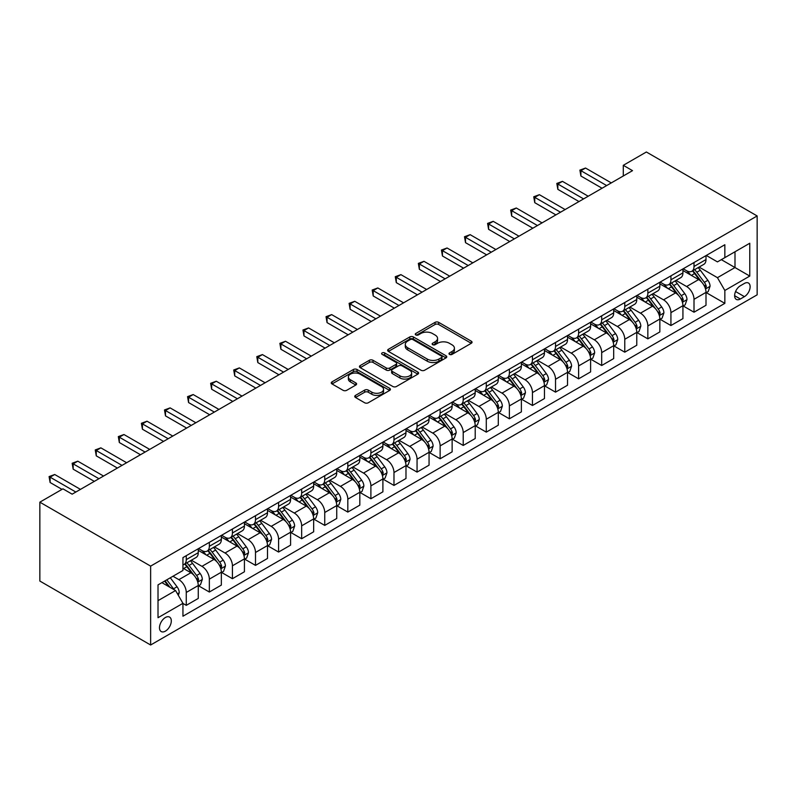 <?xml version="1.0" encoding="UTF-8"?>
<svg xmlns="http://www.w3.org/2000/svg" width="797" height="797" viewBox="0 0 797 797"><rect width="100%" height="100%" fill="white"/><g stroke="black" fill="none" stroke-linecap="round" stroke-linejoin="round"><path stroke-width="1.2" d="M449.508 354.396A1.793 1.036 0 0 0 452.048 354.396L471.306 343.278A2.56 1.484 0 0 0 472.053 342.232A2.56 1.484 0 0 0 471.306 341.186L438.679 322.357A2.56 1.484 0 0 0 435.062 322.357L415.805 333.475A1.793 1.036 0 0 0 415.277 334.202A1.793 1.036 0 0 0 415.805 334.939A1.793 1.036 0 0 0 418.335 334.939L420.836 333.495A8.199 4.732 0 0 1 432.432 333.495L435.152 335.069A8.199 4.732 0 0 1 437.553 338.416A8.199 4.732 0 0 1 435.152 341.764L432.651 343.208A1.793 1.036 0 0 0 432.133 343.935A1.793 1.036 0 0 0 432.651 344.673A1.793 1.036 0 0 0 435.192 344.673L437.683 343.228A8.199 4.732 0 0 1 449.289 343.228L451.999 344.802A8.199 4.732 0 0 1 454.41 348.15A8.199 4.732 0 0 1 451.999 351.497L449.508 352.932A1.793 1.036 0 0 0 448.99 353.669A1.793 1.036 0 0 0 449.508 354.396L449.508 352.932M165.397 631.144A8.359 4.822 120 0 0 170.857 623.782A8.359 4.822 120 0 0 169.582 617.087A8.359 4.822 120 0 0 165.397 617.506A8.359 4.822 120 0 0 159.938 624.868A8.359 4.822 120 0 0 161.223 631.563A8.359 4.822 120 0 0 165.397 631.144M355.502 395.392A2.56 1.484 0 0 0 354.745 396.438A2.56 1.484 0 0 0 355.502 397.484L364.647 402.764A2.56 1.484 0 0 0 368.274 402.764L389.663 390.42A2.56 1.484 0 0 0 390.41 389.374A2.56 1.484 0 0 0 389.663 388.328L357.036 369.489A2.56 1.484 0 0 0 353.41 369.489L332.03 381.843A2.56 1.484 0 0 0 331.273 382.889A2.56 1.484 0 0 0 332.03 383.935L343.079 390.311A2.56 1.484 0 0 0 346.705 390.311L355.861 385.031A2.56 1.484 0 0 0 356.608 383.985A2.56 1.484 0 0 0 355.861 382.939L350.381 379.77A6.854 3.955 0 0 1 348.369 376.971A6.854 3.955 0 0 1 352.603 373.315A6.854 3.955 0 0 1 360.075 374.172L381.554 386.575A6.854 3.955 0 0 1 383.556 389.374A6.854 3.955 0 0 1 379.322 393.031A6.854 3.955 0 0 1 371.85 392.174L368.274 390.102A2.56 1.484 0 0 0 364.647 390.102L355.502 395.392L355.502 397.484L364.647 392.234L364.647 390.102M757.15 215.947L646.367 151.998L623.294 165.318L632.519 170.648L72.158 494.17L62.933 488.84L39.85 502.17L150.633 566.119L757.15 215.947L757.15 294.83L150.633 645.002L150.633 566.119M421.015 370.226A2.56 1.484 0 0 0 424.642 370.226L446.021 357.883A2.56 1.484 0 0 0 446.768 356.837A2.56 1.484 0 0 0 446.021 355.781L413.404 336.952A2.56 1.484 0 0 0 409.778 336.952L388.388 349.295A2.56 1.484 0 0 0 387.641 350.341A2.56 1.484 0 0 0 388.388 351.387L421.015 370.226M382.859 354.785A1.793 1.036 0 0 1 384.672 355.044L384.672 352.912L417.837 372.06A2.56 1.484 0 0 1 418.594 373.106A2.56 1.484 0 0 1 417.837 374.152L396.458 386.495A2.56 1.484 0 0 1 392.831 386.495L360.214 367.666L360.214 365.564A2.56 1.484 0 0 0 359.457 366.61A2.56 1.484 0 0 0 360.214 367.666M360.214 365.564L369.36 360.284A2.56 1.484 0 0 1 372.986 360.284L386.216 367.925A2.56 1.484 0 0 0 389.843 367.925L395.91 364.418A2.56 1.484 0 0 0 396.667 363.372A2.56 1.484 0 0 0 395.91 362.326L382.142 354.376A1.793 1.036 0 0 1 381.614 353.639A1.793 1.036 0 0 1 382.719 352.682A1.793 1.036 0 0 1 384.672 352.912M744.408 283.433L740.353 285.774A8.09 4.672 120 0 0 735.063 292.907A8.09 4.672 120 0 0 736.298 299.393A8.09 4.672 120 0 0 740.353 298.995L744.408 296.643A8.09 4.672 120 0 0 749.698 289.51A8.09 4.672 120 0 0 748.453 283.025A8.09 4.672 120 0 0 744.408 283.433M706.281 255.448L717.449 261.894L724.842 257.63L724.842 244.729L182.941 557.591L182.941 570.493L158.015 584.888L158.015 617.715L182.941 603.329L182.941 616.22L724.842 303.358L724.842 290.467L717.449 277.675L699.099 267.075M724.842 257.63L749.768 243.244L749.768 276.071L724.842 290.467M39.85 502.17L39.85 581.053L150.633 645.002M623.294 165.318L623.294 175.978M721.335 259.653L734.993 267.543L734.993 251.772L749.768 243.244M717.449 277.675L734.993 267.543L749.768 276.071M158.015 600.659L175.559 590.537L161.891 582.647M182.941 603.429L186.269 605.351L186.269 592.45A10.441 6.027 -120 0 0 178.877 579.658L172.969 576.251M186.269 605.351L198.264 598.427L198.264 585.526A10.441 6.027 -120 0 0 190.881 572.734L182.941 568.151M198.543 585.795L209.342 592.032L209.342 579.13A10.441 6.027 -120 0 0 201.96 566.338L191.35 560.211M209.342 592.032L221.347 585.098L221.347 572.196A10.441 6.027 -120 0 0 213.955 559.404L198.264 550.348M221.626 572.465L232.425 578.702L232.425 565.8A10.441 6.027 -120 0 0 225.033 553.008L214.433 546.891M232.425 578.702L244.42 571.778L244.42 558.876A10.441 6.027 -120 0 0 237.038 546.084L221.347 537.019M244.699 559.145L255.498 565.382L255.498 552.48A10.441 6.027 -120 0 0 248.116 539.689L237.516 533.562M255.498 565.382L267.503 558.448L267.503 545.547A10.441 6.027 -120 0 0 260.121 532.755L244.42 523.699M267.782 545.815L278.581 552.052L278.581 539.151A10.441 6.027 -120 0 0 271.199 526.359L260.589 520.242M278.581 552.052L290.586 545.128L290.586 532.227A10.441 6.027 -120 0 0 283.194 519.435L267.503 510.369M290.855 532.496L301.664 538.732L301.664 525.831A10.441 6.027 -120 0 0 294.272 513.039L283.672 506.912M301.664 538.732L313.659 531.798L313.659 518.897A10.441 6.027 -120 0 0 306.277 506.105L290.586 497.049M313.938 519.166L324.738 525.402L324.738 512.501A10.441 6.027 -120 0 0 317.355 499.709L306.745 493.592M324.738 525.402L336.742 518.478L336.742 505.577A10.441 6.027 -120 0 0 329.35 492.785L313.659 483.729M337.021 505.846L347.821 512.082L347.821 499.181A10.441 6.027 -120 0 0 340.429 486.389L329.828 480.262M347.821 512.082L359.816 505.149L359.816 492.257A10.441 6.027 -120 0 0 352.433 479.465L336.742 470.399M360.095 492.516L370.894 498.753L370.894 485.861A10.441 6.027 -120 0 0 363.512 473.069L352.912 466.942M370.894 498.753L382.899 491.829L382.899 478.927A10.441 6.027 -120 0 0 375.517 466.135L359.816 457.079M383.178 479.196L393.977 485.433L393.977 472.531A10.441 6.027 -120 0 0 386.595 459.739L375.985 453.623M393.977 485.433L405.982 478.499L405.982 465.607A10.441 6.027 -120 0 0 398.59 452.816L382.899 443.75M406.251 465.866L417.06 472.103L417.06 459.211A10.441 6.027 -120 0 0 409.668 446.42L399.068 440.293M417.06 472.103L429.055 465.179L429.055 452.278A10.441 6.027 -120 0 0 421.673 439.486L405.982 430.43M429.334 452.547L440.133 458.783L440.133 445.882A10.441 6.027 -120 0 0 432.751 433.09L422.141 426.973M440.133 458.783L452.138 451.849L452.138 438.958A10.441 6.027 -120 0 0 444.746 426.166L429.055 417.1M452.417 439.217L463.216 445.453L463.216 432.562A10.441 6.027 -120 0 0 455.824 419.77L445.224 413.643M463.216 445.453L475.211 438.529L475.211 425.628A10.441 6.027 -120 0 0 467.829 412.836L452.138 403.78M475.49 425.897L486.29 432.133L486.29 419.232A10.441 6.027 -120 0 0 478.907 406.44L468.307 400.323M486.29 432.133L498.294 425.2L498.294 412.308A10.441 6.027 -120 0 0 490.912 399.516L475.211 390.45M498.573 412.567L509.373 418.804L509.373 405.912A10.441 6.027 -120 0 0 501.99 393.12L491.38 386.993M509.373 418.804L521.377 411.88L521.377 398.978A10.441 6.027 -120 0 0 513.985 386.186L498.294 377.13M521.646 399.247L532.456 405.484L532.456 392.582A10.441 6.027 -120 0 0 525.064 379.79L514.463 373.673M532.456 405.484L544.451 398.55L544.451 385.658A10.441 6.027 -120 0 0 537.068 372.866L521.377 363.801M544.73 385.917L555.529 392.154L555.529 379.262A10.441 6.027 -120 0 0 548.147 366.471L537.537 360.344M555.529 392.154L567.534 385.23L567.534 372.329A10.441 6.027 -120 0 0 560.142 359.537L544.451 350.481M567.813 372.597L578.612 378.834L578.612 365.933A10.441 6.027 -120 0 0 571.22 353.141L560.62 347.024M578.612 378.834L590.607 371.9L590.607 359.009A10.441 6.027 -120 0 0 583.225 346.217L567.534 337.151M590.886 359.278L601.685 365.504L601.685 352.613A10.441 6.027 -120 0 0 594.303 339.821L583.703 333.694M601.685 365.504L613.69 358.58L613.69 345.679A10.441 6.027 -120 0 0 606.308 332.887L590.607 323.831M613.969 345.948L624.768 352.184L624.768 339.283A10.441 6.027 -120 0 0 617.386 326.491L606.776 320.374M624.768 352.184L636.773 345.25L636.773 332.359A10.441 6.027 -120 0 0 629.381 319.567L613.69 310.501M637.042 332.628L647.851 338.855L647.851 325.963A10.441 6.027 -120 0 0 640.459 313.171L629.859 307.044M647.851 338.855L659.846 331.931L659.846 319.029A10.441 6.027 -120 0 0 652.464 306.237L636.773 297.181M660.125 319.298L670.925 325.535L670.925 312.633A10.441 6.027 -120 0 0 663.542 299.841L652.932 293.724M670.925 325.535L682.929 318.611L682.929 305.709A10.441 6.027 -120 0 0 675.537 292.917L659.846 283.852M683.208 305.978L694.008 312.215L694.008 299.313A10.441 6.027 -120 0 0 686.615 286.522L676.015 280.395M694.008 312.215L706.003 305.281L706.003 292.379A10.441 6.027 -120 0 0 698.62 279.588L682.929 270.532M683.208 268.768L686.615 270.741A10.441 6.027 -120 0 0 691.846 271.259A10.441 6.027 -120 0 0 694.008 266.477L694.008 262.532M660.125 282.098L663.542 284.071A10.441 6.027 -120 0 0 668.763 284.589A10.441 6.027 -120 0 0 670.925 279.807L670.925 275.862M637.042 295.418L640.459 297.391A10.441 6.027 -120 0 0 645.68 297.909A10.441 6.027 -120 0 0 647.851 293.127L647.851 289.181M613.969 308.748L617.386 310.72A10.441 6.027 -120 0 0 622.606 311.238A10.441 6.027 -120 0 0 624.768 306.456L624.768 302.511M590.886 322.068L594.303 324.04A10.441 6.027 -120 0 0 599.523 324.558A10.441 6.027 -120 0 0 601.685 319.776L601.685 315.831M567.813 335.398L571.22 337.37A10.441 6.027 -120 0 0 576.45 337.888A10.441 6.027 -120 0 0 578.612 333.106L578.612 329.161M544.73 348.717L548.147 350.69A10.441 6.027 -120 0 0 553.367 351.208A10.441 6.027 -120 0 0 555.529 346.426L555.529 342.481M521.646 362.047L525.064 364.02A10.441 6.027 -120 0 0 530.284 364.538A10.441 6.027 -120 0 0 532.456 359.756L532.456 355.811M498.573 375.367L501.99 377.34A10.441 6.027 -120 0 0 507.211 377.858A10.441 6.027 -120 0 0 509.373 373.076L509.373 369.131M475.49 388.697L478.907 390.669A10.441 6.027 -120 0 0 484.128 391.178A10.441 6.027 -120 0 0 486.29 386.406L486.29 382.46M452.417 402.017L455.824 403.989A10.441 6.027 -120 0 0 461.055 404.507A10.441 6.027 -120 0 0 463.216 399.725L463.216 395.78M429.334 415.347L432.751 417.319A10.441 6.027 -120 0 0 437.971 417.827A10.441 6.027 -120 0 0 440.133 413.055L440.133 409.11M406.251 428.666L409.668 430.639A10.441 6.027 -120 0 0 414.888 431.157A10.441 6.027 -120 0 0 417.06 426.375L417.06 422.43M383.178 441.996L386.595 443.959A10.441 6.027 -120 0 0 391.815 444.477A10.441 6.027 -120 0 0 393.977 439.695L393.977 435.76M360.095 455.316L363.512 457.289A10.441 6.027 -120 0 0 368.732 457.807A10.441 6.027 -120 0 0 370.894 453.025L370.894 449.08M337.021 468.636L340.429 470.609A10.441 6.027 -120 0 0 345.659 471.127A10.441 6.027 -120 0 0 347.821 466.345L347.821 462.409M313.938 481.966L317.355 483.938A10.441 6.027 -120 0 0 322.576 484.456A10.441 6.027 -120 0 0 324.738 479.674L324.738 475.729M290.855 495.286L294.272 497.258A10.441 6.027 -120 0 0 299.493 497.776A10.441 6.027 -120 0 0 301.664 492.994L301.664 489.049M267.782 508.616L271.199 510.588A10.441 6.027 -120 0 0 276.42 511.106A10.441 6.027 -120 0 0 278.581 506.324L278.581 502.379M244.699 521.935L248.116 523.908A10.441 6.027 -120 0 0 253.336 524.426A10.441 6.027 -120 0 0 255.498 519.644L255.498 515.699M221.626 535.265L225.033 537.238A10.441 6.027 -120 0 0 230.263 537.756A10.441 6.027 -120 0 0 232.425 532.974L232.425 529.029M198.543 548.585L201.96 550.558A10.441 6.027 -120 0 0 207.18 551.076A10.441 6.027 -120 0 0 209.342 546.294L209.342 542.349M706.281 292.648L724.842 303.358M691.846 271.259L703.841 264.335A10.441 6.027 -120 0 0 706.003 259.553L706.003 255.608M668.763 284.589L680.768 277.655A10.441 6.027 -120 0 0 682.929 272.873L682.929 268.928M645.68 297.909L657.684 290.985A10.441 6.027 -120 0 0 659.846 286.203L659.846 282.258M622.606 311.238L634.601 304.305A10.441 6.027 -120 0 0 636.773 299.523L636.773 295.577M599.523 324.558L611.528 317.634A10.441 6.027 -120 0 0 613.69 312.852L613.69 308.907M576.45 337.888L588.445 330.954A10.441 6.027 -120 0 0 590.607 326.172L590.607 322.227M553.367 351.208L565.372 344.284A10.441 6.027 -120 0 0 567.534 339.502L567.534 335.557M530.284 364.538L542.289 357.604A10.441 6.027 -120 0 0 544.451 352.822L544.451 348.877M507.211 377.858L519.206 370.934A10.441 6.027 -120 0 0 521.377 366.152L521.377 362.207M484.128 391.178L496.132 384.254A10.441 6.027 -120 0 0 498.294 379.472L498.294 375.526M461.055 404.507L473.049 397.573A10.441 6.027 -120 0 0 475.211 392.801L475.211 388.856M437.971 417.827L449.976 410.903A10.441 6.027 -120 0 0 452.138 406.121L452.138 402.176M414.888 431.157L426.893 424.223A10.441 6.027 -120 0 0 429.055 419.441L429.055 415.506M391.815 444.477L403.81 437.553A10.441 6.027 -120 0 0 405.982 432.771L405.982 428.826M368.732 457.807L380.737 450.873A10.441 6.027 -120 0 0 382.899 446.091L382.899 442.156M345.659 471.127L357.654 464.203A10.441 6.027 -120 0 0 359.816 459.421L359.816 455.476M322.576 484.456L334.581 477.523A10.441 6.027 -120 0 0 336.742 472.741L336.742 468.795M299.493 497.776L311.497 490.852A10.441 6.027 -120 0 0 313.659 486.07L313.659 482.125M276.42 511.106L288.414 504.172A10.441 6.027 -120 0 0 290.586 499.39L290.586 495.445M253.336 524.426L265.341 517.502A10.441 6.027 -120 0 0 267.503 512.72L267.503 508.775M230.263 537.756L242.258 530.822A10.441 6.027 -120 0 0 244.42 526.04L244.42 522.095M207.18 551.076L219.185 544.152A10.441 6.027 -120 0 0 221.347 539.37L221.347 535.425M182.941 564.824A10.441 6.027 -120 0 0 184.097 564.406L196.102 557.472A10.441 6.027 -120 0 0 198.264 552.69L198.264 548.744M184.097 564.406A10.441 6.027 -120 0 0 186.269 559.624L186.269 555.678M175.559 590.537L182.941 603.329M450.225 354.655L451.999 353.629A8.199 4.732 0 0 0 454.41 350.281L454.41 348.15M437.553 338.416L437.553 340.548A8.199 4.732 0 0 1 435.152 343.896L433.369 344.922M471.266 343.298L438.679 324.489A2.56 1.484 0 0 0 435.062 324.489L416.522 335.188M445.991 357.903L413.404 339.084A2.56 1.484 0 0 0 409.778 339.084L388.428 351.407M441.488 357.564A1.793 1.036 0 0 0 442.016 356.837A1.793 1.036 0 0 0 441.488 356.1L412.856 339.572A1.793 1.036 0 0 0 410.316 339.572L407.695 341.086A8.199 4.732 0 0 0 405.294 344.434A8.199 4.732 0 0 0 407.695 347.781L427.262 359.078A8.199 4.732 0 0 0 438.868 359.078L441.488 357.564L441.488 359.696A1.793 1.036 0 0 0 442.016 358.969L442.016 356.837M405.294 344.434L405.294 346.565A8.199 4.732 0 0 0 407.695 349.913L407.695 347.781M441.488 359.696L438.868 361.21A8.199 4.732 0 0 1 427.262 361.21L407.695 349.913M360.244 367.676L369.36 362.416L369.36 360.284M396.667 363.372L396.667 365.504A2.56 1.484 0 0 1 395.91 366.55L389.843 370.057A2.56 1.484 0 0 1 386.216 370.057L372.986 362.416A2.56 1.484 0 0 0 369.36 362.416M384.672 355.044L417.807 374.172M399.945 375.845A6.854 3.955 0 0 0 407.416 376.702A6.854 3.955 0 0 0 411.65 373.046A6.854 3.955 0 0 0 409.638 370.246L402.077 365.883A2.56 1.484 0 0 0 398.45 365.883L392.373 369.39A2.56 1.484 0 0 0 391.626 370.436A2.56 1.484 0 0 0 392.373 371.482L399.945 375.845L399.945 377.977A6.854 3.955 0 0 0 407.416 378.834A6.854 3.955 0 0 0 411.65 375.178L411.65 373.046M391.626 370.436L391.626 372.568A2.56 1.484 0 0 0 392.373 373.614L392.373 371.482M399.945 377.977L392.373 373.614M383.556 389.374L383.556 391.506A6.854 3.955 0 0 1 379.322 395.163A6.854 3.955 0 0 1 371.85 394.306L368.274 392.234A2.56 1.484 0 0 0 364.647 392.234M348.369 376.971L348.369 379.103A6.854 3.955 0 0 0 350.381 381.902L350.381 379.77M355.831 385.051L350.381 381.902M389.623 390.44L357.036 371.621A2.56 1.484 0 0 0 353.41 371.621L332.06 383.955L332.03 381.843M706.003 292.808L708.224 291.533L710.067 286.203A6.924 3.995 -120 0 0 707.856 280.305L700.314 270.233A19.975 11.537 -120 0 0 698.132 267.623M690.63 274.975A19.975 11.537 -120 0 0 686.546 270.701M705.375 288.574L706.331 286.492A6.924 3.995 -120 0 0 704.349 282.337L696.807 272.265A19.975 11.537 -120 0 0 694.625 269.655M692.772 270.721A16.578 9.574 60 0 1 695.492 273.819L701.878 282.337M692.414 270.93A19.975 11.537 60 0 1 694.595 273.54L699.607 280.235M606.676 185.571L580.913 170.697L585.536 168.037L611.289 182.911M602.054 188.241L580.913 176.027L580.913 170.697L579.897 170.12L585.536 168.037M580.913 176.027L579.897 170.12M682.929 306.138L685.141 304.852L686.984 299.523A6.924 3.995 -120 0 0 684.782 293.635L677.241 283.563A19.975 11.537 -120 0 0 675.059 280.952M667.557 288.305A19.975 11.537 -120 0 0 663.463 284.021M682.302 301.894L683.248 299.821A6.924 3.995 -120 0 0 681.276 295.657L673.724 285.585A19.975 11.537 -120 0 0 671.552 282.975M669.689 284.051A16.578 9.574 60 0 1 672.409 287.149L678.795 295.667M669.331 284.26A19.975 11.537 60 0 1 671.512 286.87L676.523 293.565M659.846 319.458L662.068 318.182L663.911 312.852A6.924 3.995 -120 0 0 661.699 306.955L654.158 296.882A19.975 11.537 -120 0 0 651.976 294.272M644.474 301.625A19.975 11.537 -120 0 0 640.389 297.351M659.219 315.223L660.175 313.141A6.924 3.995 -120 0 0 658.192 308.987L650.651 298.915A19.975 11.537 -120 0 0 648.469 296.305M646.606 297.371A16.578 9.574 60 0 1 649.336 300.469L655.722 308.987M646.257 297.58A19.975 11.537 60 0 1 648.429 300.19L653.45 306.885M636.773 332.787L638.985 331.502L640.828 326.172A6.924 3.995 -120 0 0 638.626 320.284L631.075 310.212A19.975 11.537 -120 0 0 628.903 307.602M621.391 314.954A19.975 11.537 -120 0 0 617.306 310.671M636.136 328.543L637.092 326.471A6.924 3.995 -120 0 0 635.109 322.307L627.568 312.235A19.975 11.537 -120 0 0 625.386 309.625M623.533 310.7A16.578 9.574 60 0 1 626.253 313.789L632.639 322.317M623.174 310.91A19.975 11.537 60 0 1 625.356 313.52L630.367 320.215M583.593 198.901L557.84 184.027L562.453 181.357L588.206 196.231M578.981 201.561L557.84 189.357L557.84 184.027L556.824 183.44L562.453 181.357M557.84 189.357L556.824 183.44M560.52 212.221L534.757 197.347L539.38 194.687L565.133 209.561M555.898 214.891L534.757 202.677L534.757 197.347L533.741 196.769L539.38 194.687M534.757 202.677L533.741 196.769M537.437 225.541L511.684 210.677L516.297 208.007L542.05 222.881M532.824 228.211L511.684 216.007L511.684 210.677L510.668 210.089L516.297 208.007M511.684 216.007L510.668 210.089M613.69 346.107L615.902 344.832L617.755 339.502A6.924 3.995 -120 0 0 615.543 333.604L608.001 323.532A19.975 11.537 -120 0 0 605.82 320.922M598.318 328.274A19.975 11.537 -120 0 0 594.223 324M613.062 341.873L614.019 339.791A6.924 3.995 -120 0 0 612.036 335.627L604.495 325.565A19.975 11.537 -120 0 0 602.313 322.954M600.45 324.02A16.578 9.574 60 0 1 603.17 327.119L609.556 335.637M600.091 324.23A19.975 11.537 60 0 1 602.273 326.84L607.294 333.535M514.354 238.871L488.601 223.997L493.213 221.337L518.977 236.201M509.741 241.531L488.601 229.327L488.601 223.997L487.585 223.409L493.213 221.337M488.601 229.327L487.585 223.409M590.607 359.437L592.829 358.152L594.672 352.822A6.924 3.995 -120 0 0 592.46 346.934L584.918 336.862A19.975 11.537 -120 0 0 582.737 334.252M575.235 341.604A19.975 11.537 -120 0 0 571.15 337.32M589.979 355.193L590.936 353.121A6.924 3.995 -120 0 0 588.953 348.956L581.412 338.884A19.975 11.537 -120 0 0 579.23 336.274M577.377 337.35A16.578 9.574 60 0 1 580.096 340.439L586.482 348.966M577.018 337.559A19.975 11.537 60 0 1 579.2 340.17L584.211 346.864M567.534 372.757L569.745 371.482L571.588 366.152A6.924 3.995 -120 0 0 569.387 360.254L561.845 350.182A19.975 11.537 -120 0 0 559.663 347.572M552.162 354.924A19.975 11.537 -120 0 0 548.067 350.65M566.906 368.523L567.853 366.441A6.924 3.995 -120 0 0 565.88 362.276L558.328 352.214A19.975 11.537 -120 0 0 556.157 349.604M554.294 350.67A16.578 9.574 60 0 1 557.013 353.768L563.399 362.286M553.935 350.879A19.975 11.537 60 0 1 556.117 353.489L561.128 360.184M544.451 386.087L546.672 384.802L548.515 379.472A6.924 3.995 -120 0 0 546.304 373.584L538.762 363.512A19.975 11.537 -120 0 0 536.58 360.902M529.078 368.254A19.975 11.537 -120 0 0 524.994 363.97M543.823 381.843L544.779 379.77A6.924 3.995 -120 0 0 542.797 375.606L535.255 365.534A19.975 11.537 -120 0 0 533.073 362.924M531.21 364A16.578 9.574 60 0 1 533.94 367.088L540.316 375.616M530.862 364.199A19.975 11.537 60 0 1 533.034 366.809L538.055 373.514M521.377 399.407L523.589 398.131L525.432 392.801A6.924 3.995 -120 0 0 523.231 386.904L515.679 376.832A19.975 11.537 -120 0 0 513.507 374.221M505.995 381.574A19.975 11.537 -120 0 0 501.911 377.3M520.74 395.173L521.696 393.09A6.924 3.995 -120 0 0 519.714 388.926L512.172 378.864A19.975 11.537 -120 0 0 509.99 376.254M508.137 377.32A16.578 9.574 60 0 1 510.857 380.418L517.243 388.936M507.779 377.529A19.975 11.537 60 0 1 509.96 380.139L514.972 386.834M498.294 412.726L500.506 411.451L502.359 406.121A6.924 3.995 -120 0 0 500.147 400.233L492.606 390.161A19.975 11.537 -120 0 0 490.424 387.551M482.922 394.904A19.975 11.537 -120 0 0 478.828 390.62M497.667 408.492L498.623 406.42A6.924 3.995 -120 0 0 496.641 402.256L489.099 392.184A19.975 11.537 -120 0 0 486.917 389.574M485.054 390.65A16.578 9.574 60 0 1 487.774 393.738L494.16 402.266M484.696 390.849A19.975 11.537 60 0 1 486.877 393.459L491.898 400.154M491.281 252.191L465.518 237.327L470.14 234.657L495.893 249.531M486.658 254.861L465.518 242.657L465.518 237.327L464.502 236.739L470.14 234.657M465.518 242.657L464.502 236.739M468.198 265.521L442.445 250.647L447.057 247.987L472.81 262.851M463.585 268.181L442.445 255.976L442.445 250.647L441.428 250.059L447.057 247.987M442.445 255.976L441.428 250.059M445.125 278.84L419.361 263.976L423.984 261.306L449.737 276.18M440.502 281.51L419.361 269.306L419.361 263.976L418.345 263.389L423.984 261.306M419.361 269.306L418.345 263.389M422.041 292.17L396.288 277.296L400.901 274.636L426.654 289.5M417.429 294.83L396.288 282.626L396.288 277.296L395.272 276.708L400.901 274.636M396.288 282.626L395.272 276.708M398.958 305.49L373.205 290.626L377.818 287.956L403.581 302.83M394.346 308.16L373.205 295.956L373.205 290.626L372.189 290.038L377.818 287.956M373.205 295.956L372.189 290.038M475.211 426.056L477.433 424.781L479.276 419.441A6.924 3.995 -120 0 0 477.064 413.553L469.523 403.481A19.975 11.537 -120 0 0 467.341 400.871M459.839 408.223A19.975 11.537 -120 0 0 455.754 403.949M474.584 421.822L475.54 419.74A6.924 3.995 -120 0 0 473.557 415.576L466.016 405.514A19.975 11.537 -120 0 0 463.834 402.903M461.981 403.969A16.578 9.574 60 0 1 464.701 407.068L471.087 415.586M461.622 404.179A19.975 11.537 60 0 1 463.804 406.789L468.815 413.484M375.885 318.82L350.122 303.946L354.745 301.286L380.498 316.15M371.263 321.48L350.122 309.276L350.122 303.946L349.106 303.358L354.745 301.286M350.122 309.276L349.106 303.358M452.138 439.376L454.35 438.101L456.193 432.771A6.924 3.995 -120 0 0 453.991 426.883L446.45 416.811A19.975 11.537 -120 0 0 444.268 414.201M436.766 421.553A19.975 11.537 -120 0 0 432.671 417.269M451.51 435.142L452.457 433.07A6.924 3.995 -120 0 0 450.484 428.906L442.933 418.833A19.975 11.537 -120 0 0 440.761 416.223M438.898 417.299A16.578 9.574 60 0 1 441.618 420.388L448.004 428.916M438.539 417.498A19.975 11.537 60 0 1 440.721 420.109L445.732 426.803M352.802 332.14L327.049 317.276L331.662 314.606L357.415 329.48M348.189 334.81L327.049 322.606L327.049 317.276L326.033 316.688L331.662 314.606M327.049 322.606L326.033 316.688M429.055 452.706L431.277 451.421L433.12 446.091A6.924 3.995 -120 0 0 430.908 440.203L423.366 430.131A19.975 11.537 -120 0 0 421.185 427.521M413.683 434.873A19.975 11.537 -120 0 0 409.598 430.599M428.427 448.462L429.384 446.39A6.924 3.995 -120 0 0 427.401 442.225L419.86 432.153A19.975 11.537 -120 0 0 417.678 429.543M415.815 430.619A16.578 9.574 60 0 1 418.545 433.717L424.921 442.235M415.466 430.828A19.975 11.537 60 0 1 417.638 433.438L422.659 440.133M329.729 345.47L303.966 330.596L308.588 327.936L334.341 342.8M325.106 348.13L303.966 335.926L303.966 330.596L302.95 330.008L308.588 327.936M303.966 335.926L302.95 330.008M405.982 466.026L408.194 464.751L410.037 459.421A6.924 3.995 -120 0 0 407.835 453.533L400.283 443.461A19.975 11.537 -120 0 0 398.111 440.851M390.6 448.203A19.975 11.537 -120 0 0 386.515 443.919M405.344 461.792L406.301 459.72A6.924 3.995 -120 0 0 404.318 455.555L396.776 445.483A19.975 11.537 -120 0 0 394.595 442.873M392.742 443.949A16.578 9.574 60 0 1 395.461 447.037L401.847 455.565M392.383 444.148A19.975 11.537 60 0 1 394.565 446.758L399.576 453.453M306.646 358.789L280.893 343.925L285.505 341.255L311.258 356.129M302.033 361.459L280.893 349.255L280.893 343.925L279.877 343.338L285.505 341.255M280.893 349.255L279.877 343.338M382.899 479.356L385.11 478.07L386.963 472.741A6.924 3.995 -120 0 0 384.752 466.853L377.21 456.781A19.975 11.537 -120 0 0 375.028 454.17M367.527 461.523A19.975 11.537 -120 0 0 363.432 457.249M382.271 475.112L383.227 473.039A6.924 3.995 -120 0 0 381.245 468.875L373.703 458.803A19.975 11.537 -120 0 0 371.522 456.193M369.659 457.269A16.578 9.574 60 0 1 372.378 460.367L378.764 468.885M369.3 457.478A19.975 11.537 60 0 1 371.482 460.088L376.503 466.783M283.563 372.119L257.81 357.245L262.422 354.585L288.185 369.449M278.95 374.779L257.81 362.575L257.81 357.245L256.793 356.657L262.422 354.585M257.81 362.575L256.793 356.657M359.816 492.676L362.037 491.4L363.88 486.07A6.924 3.995 -120 0 0 361.669 480.173L354.127 470.11A19.975 11.537 -120 0 0 351.945 467.5M344.443 474.853A19.975 11.537 -120 0 0 340.359 470.569M359.188 488.441L360.144 486.369A6.924 3.995 -120 0 0 358.162 482.205L350.62 472.133A19.975 11.537 -120 0 0 348.438 469.523M346.585 470.599A16.578 9.574 60 0 1 349.305 473.687L355.691 482.215M346.227 470.798A19.975 11.537 60 0 1 348.409 473.408L353.42 480.103M260.489 385.439L234.726 370.575L239.349 367.905L265.102 382.779M255.867 388.109L234.726 375.905L234.726 370.575L233.71 369.987L239.349 367.905M234.726 375.905L233.71 369.987M336.742 506.005L338.954 504.72L340.797 499.39A6.924 3.995 -120 0 0 338.595 493.502L331.054 483.43A19.975 11.537 -120 0 0 328.872 480.82M321.37 488.172A19.975 11.537 -120 0 0 317.276 483.889M336.105 501.761L337.061 499.689A6.924 3.995 -120 0 0 335.089 495.525L327.537 485.453A19.975 11.537 -120 0 0 325.365 482.843M323.502 483.918A16.578 9.574 60 0 1 326.222 487.017L332.608 495.535M323.144 484.128A19.975 11.537 60 0 1 325.325 486.738L330.337 493.433M313.659 519.325L315.881 518.05L317.724 512.72A6.924 3.995 -120 0 0 315.512 506.822L307.971 496.76A19.975 11.537 -120 0 0 305.789 494.15M298.287 501.502A19.975 11.537 -120 0 0 294.203 497.218M313.032 515.091L313.988 513.009A6.924 3.995 -120 0 0 312.006 508.855L304.464 498.783A19.975 11.537 -120 0 0 302.282 496.172M300.419 497.248A16.578 9.574 60 0 1 303.149 500.337L309.525 508.865M300.07 497.448A19.975 11.537 60 0 1 302.242 500.058L307.263 506.753M290.586 532.655L292.798 531.37L294.641 526.04A6.924 3.995 -120 0 0 292.439 520.152L284.888 510.08A19.975 11.537 -120 0 0 282.716 507.47M275.204 514.822A19.975 11.537 -120 0 0 271.119 510.538M289.949 528.411L290.905 526.339A6.924 3.995 -120 0 0 288.922 522.174L281.381 512.102A19.975 11.537 -120 0 0 279.199 509.492M277.346 510.568A16.578 9.574 60 0 1 280.066 513.667L286.452 522.184M276.987 510.777A19.975 11.537 60 0 1 279.169 513.388L284.18 520.082M267.503 545.975L269.715 544.7L271.568 539.37A6.924 3.995 -120 0 0 269.356 533.472L261.815 523.41A19.975 11.537 -120 0 0 259.633 520.8M252.131 528.152A19.975 11.537 -120 0 0 248.036 523.868M266.875 541.741L267.832 539.659A6.924 3.995 -120 0 0 265.849 535.504L258.308 525.432A19.975 11.537 -120 0 0 256.126 522.822M254.263 523.898A16.578 9.574 60 0 1 256.983 526.986L263.369 535.514M253.904 524.097A19.975 11.537 60 0 1 256.086 526.707L261.107 533.402M244.42 559.305L246.642 558.02L248.485 552.69A6.924 3.995 -120 0 0 246.273 546.802L238.731 536.73A19.975 11.537 -120 0 0 236.55 534.12M229.048 541.472A19.975 11.537 -120 0 0 224.963 537.188M243.792 555.061L244.749 552.988A6.924 3.995 -120 0 0 242.766 548.824L235.225 538.752A19.975 11.537 -120 0 0 233.043 536.142M231.19 537.218A16.578 9.574 60 0 1 233.91 540.316L240.295 548.834M230.831 537.427A19.975 11.537 60 0 1 233.013 540.037L238.024 546.732M221.347 572.625L223.559 571.349L225.402 566.019A6.924 3.995 -120 0 0 223.2 560.122L215.658 550.05A19.975 11.537 -120 0 0 213.476 547.439M205.975 554.792A19.975 11.537 -120 0 0 201.88 550.518M220.709 568.391L221.666 566.308A6.924 3.995 -120 0 0 219.693 562.154L212.141 552.082A19.975 11.537 -120 0 0 209.97 549.472M208.107 550.538A16.578 9.574 60 0 1 210.826 553.636L217.212 562.164M207.748 550.747A19.975 11.537 60 0 1 209.93 553.357L214.941 560.052M198.264 585.954L200.485 584.669L202.328 579.339A6.924 3.995 -120 0 0 200.117 573.451L192.575 563.379A19.975 11.537 -120 0 0 190.393 560.769M197.636 581.71L198.592 579.638A6.924 3.995 -120 0 0 196.61 575.474L189.068 565.402A19.975 11.537 -120 0 0 186.887 562.792M185.024 563.868A16.578 9.574 60 0 1 187.753 566.966L194.129 575.484M184.675 564.077A19.975 11.537 60 0 1 186.847 566.687L191.868 573.382M178.329 595.329L179.245 592.669A6.924 3.995 -120 0 0 177.044 586.771L170.309 577.785M174.164 589.73A6.924 3.995 -120 0 0 173.527 588.804L166.802 579.817M165.069 580.814L169.9 587.269M164.58 581.093L168.685 586.572M237.406 398.769L211.653 383.895L216.266 381.235L242.019 396.099M232.794 401.429L211.653 389.225L211.653 383.895L210.637 383.307L216.266 381.235M211.653 389.225L210.637 383.307M214.333 412.089L188.57 397.225L193.193 394.555L218.946 409.429M209.711 414.759L188.57 402.555L188.57 397.225L187.554 396.637L193.193 394.555M188.57 402.555L187.554 396.637M191.25 425.419L165.497 410.545L170.11 407.885L195.863 422.749M186.637 428.079L165.497 415.875L165.497 410.545L164.481 409.957L170.11 407.885M165.497 415.875L164.481 409.957M168.167 438.739L142.414 423.874L147.027 421.205L172.79 436.079M163.554 441.408L142.414 429.204L142.414 423.874L141.398 423.287L147.027 421.205M142.414 429.204L141.398 423.287M145.094 452.068L119.331 437.194L123.953 434.524L149.706 449.398M140.471 454.728L119.331 442.524L119.331 437.194L118.315 436.607L123.953 434.524M119.331 442.524L118.315 436.607M122.011 465.388L96.258 450.514L100.87 447.854L126.623 462.728M117.398 468.058L96.258 455.844L96.258 450.514L95.241 449.936L100.87 447.854M96.258 455.844L95.241 449.936M98.928 478.718L73.175 463.844L77.787 461.174L103.55 476.048M94.315 481.378L73.175 469.174L73.175 463.844L72.158 463.256L77.787 461.174M73.175 469.174L72.158 463.256M75.854 492.038L50.101 477.164L54.714 474.504L80.467 489.378M62.007 489.378L50.101 482.494L50.101 477.164L49.085 476.586L54.714 474.504M50.101 482.494L49.085 476.586M178.877 579.658L190.881 572.734M201.96 566.338L213.955 559.404M225.033 553.008L237.038 546.084M248.116 539.689L260.121 532.755M271.199 526.359L283.194 519.435M294.272 513.039L306.277 506.105M317.355 499.709L329.35 492.785M340.429 486.389L352.433 479.465M363.512 473.069L375.517 466.135M386.595 459.739L398.59 452.816M409.668 446.42L421.673 439.486M432.751 433.09L444.746 426.166M455.824 419.77L467.829 412.836M478.907 406.44L490.912 399.516M501.99 393.12L513.985 386.186M525.064 379.79L537.068 372.866M548.147 366.471L560.142 359.537M571.22 353.141L583.225 346.217M594.303 339.821L606.308 332.887M617.386 326.491L629.381 319.567M640.459 313.171L652.464 306.237M663.542 299.841L675.537 292.917M686.615 286.522L698.62 279.588M694.008 266.477L706.003 259.553M694.008 299.313L706.003 292.379M670.925 312.633L682.929 305.709M670.925 279.807L682.929 272.873M647.851 325.963L659.846 319.029M647.851 293.127L659.846 286.203M624.768 339.283L636.773 332.359M624.768 306.456L636.773 299.523M601.685 352.613L613.69 345.679M601.685 319.776L613.69 312.852M578.612 365.933L590.607 359.009M578.612 333.106L590.607 326.172M555.529 379.262L567.534 372.329M555.529 346.426L567.534 339.502M532.456 392.582L544.451 385.658M532.456 359.756L544.451 352.822M509.373 405.912L521.377 398.978M509.373 373.076L521.377 366.152M486.29 419.232L498.294 412.308M486.29 386.406L498.294 379.472M463.216 432.562L475.211 425.628M463.216 399.725L475.211 392.801M440.133 445.882L452.138 438.958M440.133 413.055L452.138 406.121M417.06 459.211L429.055 452.278M417.06 426.375L429.055 419.441M393.977 472.531L405.982 465.607M393.977 439.695L405.982 432.771M370.894 485.861L382.899 478.927M370.894 453.025L382.899 446.091M347.821 499.181L359.816 492.257M347.821 466.345L359.816 459.421M324.738 512.501L336.742 505.577M324.738 479.674L336.742 472.741M301.664 525.831L313.659 518.897M301.664 492.994L313.659 486.07M278.581 539.151L290.586 532.227M278.581 506.324L290.586 499.39M255.498 552.48L267.503 545.547M255.498 519.644L267.503 512.72M232.425 565.8L244.42 558.876M232.425 532.974L244.42 526.04M209.342 579.13L221.347 572.196M209.342 546.294L221.347 539.37M186.269 592.45L198.264 585.526M186.269 559.624L198.264 552.69M735.561 291.533L744.408 296.643M734.625 295.687L740.353 298.995M451.999 353.629L451.999 351.497M432.651 344.673L432.651 343.208M435.152 343.896L435.152 341.764M415.805 334.939L415.805 333.475M435.062 324.489L435.062 322.357M438.679 324.489L438.679 322.357M471.306 343.278L471.306 341.186M388.388 351.387L388.388 349.295M409.778 339.084L409.778 336.952M413.404 339.084L413.404 336.952M446.021 357.883L446.021 355.781M427.262 361.21L427.262 359.078M438.868 361.21L438.868 359.078M372.986 362.416L372.986 360.284M386.216 370.057L386.216 367.925M389.843 370.057L389.843 367.925M395.91 366.55L395.91 364.418M417.837 374.152L417.837 372.06M368.274 392.234L368.274 390.102M371.85 394.306L371.85 392.174M355.861 385.031L355.861 382.939M353.41 371.621L353.41 369.489M357.036 371.621L357.036 369.489M389.663 390.42L389.663 388.328M705.494 288.952L710.017 286.332M696.807 272.265L700.314 270.233M691.368 275.403L694.595 273.54M704.349 282.337L707.856 280.305M703.801 285.037L706.331 286.492M682.411 302.272L686.944 299.662M673.724 285.585L677.241 283.563M668.284 288.723L671.512 286.87M681.276 295.657L684.782 293.635M680.728 298.357L683.248 299.821M659.328 315.602L663.861 312.982M650.651 298.915L654.158 296.882M645.211 302.053L648.429 300.19M658.192 308.987L661.699 306.955M657.645 311.687L660.175 313.141M636.255 328.922L640.788 326.312M627.568 312.235L631.075 310.212M622.128 315.373L625.356 313.52M635.109 322.307L638.626 320.284M634.561 325.007L637.092 326.471M613.172 342.252L617.705 339.632M604.495 325.565L608.001 323.532M599.055 328.703L602.273 326.84M612.036 335.627L615.543 333.604M611.488 338.336L614.019 339.791M590.099 355.572L594.622 352.961M581.412 338.884L584.918 336.862M575.972 342.023L579.2 340.17M588.953 348.956L592.46 346.934M588.405 351.656L590.936 353.121M567.016 368.901L571.549 366.281M558.328 352.214L561.845 350.182M552.889 355.352L556.117 353.489M565.88 362.276L569.387 360.254M565.332 364.986L567.853 366.441M543.933 382.221L548.466 379.601M535.255 365.534L538.762 363.512M529.816 368.672L533.034 366.809M542.797 375.606L546.304 373.584M542.249 378.306L544.779 379.77M520.859 395.551L525.392 392.931M512.172 378.864L515.679 376.832M506.733 382.002L509.96 380.139M519.714 388.926L523.231 386.904M519.166 391.636L521.696 393.09M497.776 408.871L502.309 406.251M489.099 392.184L492.606 390.161M483.659 395.322L486.877 393.459M496.641 402.256L500.147 400.233M496.093 404.956L498.623 406.42M474.703 422.201L479.226 419.581M466.016 405.514L469.523 403.481M460.576 408.652L463.804 406.789M473.557 415.576L477.064 413.553M473.01 418.286L475.54 419.74M451.62 435.521L456.153 432.901M442.933 418.833L446.45 416.811M437.493 421.972L440.721 420.109M450.484 428.906L453.991 426.883M449.936 431.605L452.457 433.07M428.537 448.85L433.07 446.23M419.86 432.153L423.366 430.131M414.42 435.301L417.638 433.438M427.401 442.225L430.908 440.203M426.853 444.935L429.384 446.39M405.464 462.17L409.997 459.55M396.776 445.483L400.283 443.461M391.337 448.621L394.565 446.758M404.318 455.555L407.835 453.533M403.77 458.255L406.301 459.72M382.381 475.5L386.914 472.88M373.703 458.803L377.21 456.781M368.264 461.951L371.482 460.088M381.245 468.875L384.752 466.853M380.697 471.575L383.227 473.039M359.298 488.82L363.83 486.2M350.62 472.133L354.127 470.11M345.181 475.271L348.409 473.408M358.162 482.205L361.669 480.173M357.614 484.905L360.144 486.369M336.224 502.14L340.757 499.53M327.537 485.453L331.054 483.43M322.098 488.601L325.325 486.738M335.089 495.525L338.595 493.502M334.541 498.225L337.061 499.689M313.141 515.47L317.674 512.85M304.464 498.783L307.971 496.76M299.024 501.921L302.242 500.058M312.006 508.855L315.512 506.822M311.458 511.554L313.988 513.009M290.068 528.79L294.601 526.179M281.381 512.102L284.888 510.08M275.941 515.251L279.169 513.388M288.922 522.174L292.439 520.152M288.375 524.874L290.905 526.339M266.985 542.119L271.518 539.499M258.308 525.432L261.815 523.41M252.868 528.57L256.086 526.707M265.849 535.504L269.356 533.472M265.301 538.204L267.832 539.659M243.902 555.439L248.435 552.829M235.225 538.752L238.731 536.73M229.785 541.9L233.013 540.037M242.766 548.824L246.273 546.802M242.218 551.524L244.749 552.988M220.829 568.769L225.362 566.149M212.141 552.082L215.658 550.05M206.702 555.22L209.93 553.357M219.693 562.154L223.2 560.122M219.145 564.854L221.666 566.308M197.746 582.089L202.279 579.479M189.068 565.402L192.575 563.379M183.629 568.55L186.847 566.687M196.61 575.474L200.117 573.451M196.062 578.174L198.592 579.638M177.452 593.815L179.205 592.799M173.527 588.804L177.044 586.771"/></g></svg>
